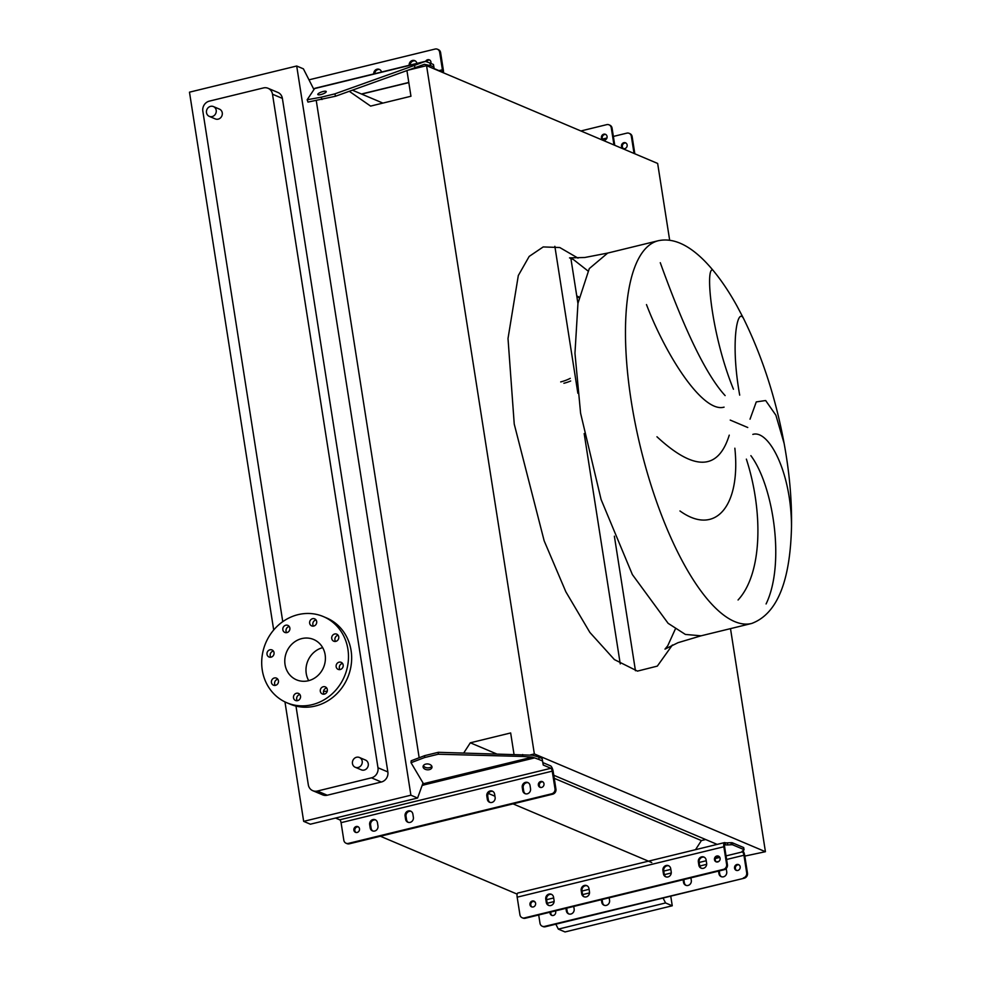 <?xml version="1.0" encoding="UTF-8"?>
<svg xmlns="http://www.w3.org/2000/svg" width="981" height="981" viewBox="0 0 981 981"><rect width="100%" height="100%" fill="white"/><g stroke="black" fill="none" stroke-linecap="round" stroke-linejoin="round"><path stroke-width="1.47" d="M750.024 419.194L756.277 401.903L765.658 400.53L775.885 415.221L784.126 443.412C775.664 397.783 762.029 355.931 743.242 317.881L736.952 305.962C726.663 287.372 715.725 272.215 704.15 260.505C687.877 244.257 672.586 237.66 658.288 240.725L607.693 253.073L589.287 268.598L577.968 303.252L574.964 353.283L580.593 413.222L601.083 499.476L632.365 574.572L668.11 623.315L685.388 634.437L701.084 635.811L685.388 634.437L668.11 623.315L632.365 574.572L601.083 499.476L580.593 413.222M743.439 318.322C737.418 307.041 730.22 342.516 739.699 395.135M733.445 389.212C711.985 336.458 705.597 272.129 711.899 270.008M660.274 262.7C675.848 305.753 700.508 368.807 725.131 395.601M724.076 407.14C703.07 413.308 666.344 356.508 646.479 304.588M212.154 116.58A5.322 4.856 -67.1 0 0 213.429 106.573A5.322 4.856 -67.1 0 0 206.476 111.098A5.322 4.856 -67.1 0 0 212.154 116.58M213.429 106.573L219.486 109.136A5.322 4.856 112.9 0 1 218.211 119.142A5.322 4.856 112.9 0 1 215.342 118.934L209.284 116.371M356.532 757.258A5.322 4.856 112.9 0 1 362.222 762.74A5.322 4.856 112.9 0 1 355.257 767.277A5.322 4.856 112.9 0 1 356.532 757.258M355.257 767.277L361.315 769.84A5.322 4.856 -67.1 0 0 368.28 765.303A5.322 4.856 -67.1 0 0 365.459 760.042L359.402 757.479M563.891 383.264A46.794 42.759 -67.1 0 0 570.684 380.996M579.121 297.145A46.794 42.759 -67.1 0 0 576.754 295.906M560.703 381.916A46.794 42.759 -67.1 0 0 570.268 378.347M578.998 297.721A46.794 42.759 -67.1 0 0 576.816 296.311M312.596 618.692A3.826 3.495 -67.1 0 0 311.676 625.903A3.826 3.495 -67.1 0 0 316.691 622.641A3.826 3.495 -67.1 0 0 312.596 618.692M313.466 626.111A3.826 3.495 112.9 0 1 316.054 619.98M285.778 625.228A3.826 3.495 -67.1 0 0 284.87 632.438A3.826 3.495 -67.1 0 0 289.873 629.177A3.826 3.495 -67.1 0 0 285.778 625.228M286.648 632.647A3.826 3.495 112.9 0 1 289.248 626.528M269.947 649.79A3.826 3.495 -67.1 0 0 269.027 657A3.826 3.495 -67.1 0 0 274.042 653.738A3.826 3.495 -67.1 0 0 269.947 649.79M270.817 657.209A3.826 3.495 112.9 0 1 273.405 651.077M274.361 677.969A3.826 3.495 -67.1 0 0 273.441 685.179A3.826 3.495 -67.1 0 0 278.457 681.918A3.826 3.495 -67.1 0 0 274.361 677.969M275.232 685.4A3.826 3.495 112.9 0 1 277.819 679.269M296.434 693.273A3.826 3.495 -67.1 0 0 295.526 700.483A3.826 3.495 -67.1 0 0 300.529 697.221A3.826 3.495 -67.1 0 0 296.434 693.273M297.304 700.704A3.826 3.495 112.9 0 1 299.904 694.573M323.252 686.737A3.826 3.495 -67.1 0 0 322.332 693.947A3.826 3.495 -67.1 0 0 327.347 690.685A3.826 3.495 -67.1 0 0 323.252 686.737M324.122 694.156A3.826 3.495 112.9 0 1 326.71 688.024M339.083 662.175A3.826 3.495 -67.1 0 0 338.175 669.385A3.826 3.495 -67.1 0 0 343.178 666.124A3.826 3.495 -67.1 0 0 339.083 662.175M339.953 669.606A3.826 3.495 112.9 0 1 342.553 663.475M334.668 633.996A3.826 3.495 -67.1 0 0 333.761 641.206A3.826 3.495 -67.1 0 0 338.764 637.944A3.826 3.495 -67.1 0 0 334.668 633.996M335.551 641.415A3.826 3.495 112.9 0 1 338.138 635.283M347.912 649.214A46.794 42.759 112.9 0 1 331.357 694.56A46.794 42.759 112.9 0 1 286.857 702.764A46.794 42.759 112.9 0 1 262.27 670.109A46.794 42.759 112.9 0 1 278.825 624.774A46.794 42.759 112.9 0 1 323.325 616.571A46.794 42.759 112.9 0 1 347.912 649.214M323.325 616.571L326.514 617.92A46.794 42.759 112.9 0 1 351.088 650.562A46.794 42.759 112.9 0 1 334.546 695.909A46.794 42.759 112.9 0 1 290.045 704.113L286.857 702.764M308.708 680.655A21.913 20.012 112.9 0 1 306.244 673.53A21.913 20.012 112.9 0 1 322.675 647.644M285.042 664.554A21.913 20.012 112.9 0 1 292.792 643.328A21.913 20.012 112.9 0 1 313.626 639.489A21.913 20.012 112.9 0 1 325.14 654.768A21.913 20.012 112.9 0 1 317.39 675.995A21.913 20.012 112.9 0 1 296.556 679.845A21.913 20.012 112.9 0 1 285.042 664.554M327.249 691.176A22.98 20.993 112.9 0 1 323.534 691.274M295.98 706.087L308.304 784.751A8.51 7.774 -67.1 0 0 312.767 790.686A8.51 7.774 -67.1 0 0 317.366 791.042L371.468 777.835A8.51 7.774 -67.1 0 0 377.979 767.755L272.497 94.213A8.51 7.774 -67.1 0 0 268.034 88.278A8.51 7.774 -67.1 0 0 263.435 87.934L209.333 101.129A8.51 7.774 -67.1 0 0 202.834 111.221L282.761 621.672M752.832 434.399C768.675 429.384 791.397 472.069 791.508 526.785L791.52 526.159C791.9 499.942 789.435 472.364 784.126 443.412M750.882 455.662C773.163 485.411 785.56 563.756 766.087 603.953M738.068 599.98C763.181 572.781 762.728 509.36 746.369 459.133M656.963 436.766C694.143 471.223 718.239 470.684 729.251 435.147M734.855 448.207C740.876 505.362 715.762 536.754 679.968 510.966M313.92 89.516L303.399 68.842L296.703 66.009L189.48 92.177L273.699 629.998M284.956 701.905L303.669 821.367L310.352 824.199L417.587 798.031L423.007 783.01M296.703 66.009L410.892 795.199L303.669 821.367M312.767 790.686L322.651 794.868A8.51 7.774 -67.1 0 0 327.249 795.223L381.351 782.016A8.51 7.774 -67.1 0 0 387.851 771.937L282.381 98.394A8.51 7.774 -67.1 0 0 277.917 92.459L268.034 88.278M554.854 246.317L577.858 393.234M584.173 433.577L620.25 663.904M744.812 856.094L765.425 851.704L730.502 628.637M669.667 240.21L657.65 163.447L426.563 65.666L409.236 69.896M695.517 849.681L701.39 840.57L705.658 839.528M382.897 103.091L352.424 90.191M406.956 70.718L410.953 96.248L370.61 106.095L349.297 91.319M765.425 851.704L534.351 753.935L426.563 65.666M530.513 754.867L534.351 753.935M717.172 844.396L553.775 775.26M496.398 753.825L470.316 742.801L510.66 732.954L514.007 754.291M701.39 840.57L554.24 778.313M463.743 752.979L470.316 742.801M651.74 862.557L513.026 803.868M494.939 796.216L488.366 793.433M517.146 894.12L380.358 836.241M555.822 924.188L558.336 929.117L565.031 931.95L672.255 905.782L670.746 896.156M419.059 757.05L316.311 100.896M410.892 795.199L417.587 798.031M663.058 898.032L665.572 902.949L558.336 929.117M665.572 902.949L672.255 905.782M635.455 670.734L614.376 536.178M577.932 303.436L570.868 258.334M408.329 822.385A4.255 3.887 112.9 0 1 406.551 819.65L406.036 816.376A4.255 3.887 112.9 0 1 411.1 811.336M412.866 814.071A4.255 3.887 -67.1 0 0 408.341 810.931A4.255 3.887 -67.1 0 0 405.079 815.971L405.594 819.245A4.255 3.887 -67.1 0 0 411.873 821.465A4.255 3.887 -67.1 0 0 413.381 817.345L412.866 814.071M372.903 831.03A4.255 3.887 112.9 0 1 371.137 828.295L370.622 825.021A4.255 3.887 112.9 0 1 375.674 819.981M377.452 822.716A4.255 3.887 -67.1 0 0 372.915 819.576A4.255 3.887 -67.1 0 0 369.665 824.616L370.18 827.89A4.255 3.887 -67.1 0 0 376.459 830.11A4.255 3.887 -67.1 0 0 377.967 825.99L377.452 822.716M490.059 802.433A4.255 3.887 112.9 0 1 488.293 799.711L487.778 796.437A4.255 3.887 112.9 0 1 492.842 791.397M494.608 794.132A4.255 3.887 -67.1 0 0 490.071 790.98A4.255 3.887 -67.1 0 0 486.821 796.032L487.336 799.307A4.255 3.887 -67.1 0 0 493.615 801.526A4.255 3.887 -67.1 0 0 495.123 797.406L494.608 794.132M525.485 793.801A4.255 3.887 112.9 0 1 523.719 791.066L523.204 787.792A4.255 3.887 112.9 0 1 528.256 782.752M530.034 785.487A4.255 3.887 -67.1 0 0 525.497 782.348A4.255 3.887 -67.1 0 0 522.248 787.387L522.763 790.661A4.255 3.887 -67.1 0 0 529.041 792.881A4.255 3.887 -67.1 0 0 530.537 788.761L530.034 785.487M540.482 787.461A3.09 2.82 112.9 0 1 542.849 781.869M541.647 787.424A3.09 2.82 112.9 0 1 538.348 784.248A3.09 2.82 112.9 0 1 542.383 781.624A3.09 2.82 112.9 0 1 541.647 787.424M355.98 832.477A3.09 2.82 112.9 0 1 358.347 826.885M357.158 832.452A3.09 2.82 112.9 0 1 353.859 829.264A3.09 2.82 112.9 0 1 357.893 826.64A3.09 2.82 112.9 0 1 357.158 832.452M425.754 764.113A4.464 2.931 -175.7 0 0 423.081 766.541A4.464 2.931 -175.7 0 0 429.322 769.644A4.464 2.931 -175.7 0 0 431.996 767.216A4.464 2.931 -175.7 0 0 425.754 764.113M423.4 765.597A4.464 2.931 -175.7 0 0 429.47 767.718A4.464 2.931 -175.7 0 0 431.812 766.235M348.365 843.402L349.322 843.807L552.695 794.193L551.739 793.788L348.365 843.402A4.255 3.887 -67.1 0 1 343.828 840.263L341.069 822.667A2.551 0.858 76.3 0 0 339.733 819.809L335.563 818.044M551.739 793.788A4.255 3.887 -67.1 0 0 554.988 788.749L555.945 789.141A4.255 3.887 112.9 0 1 552.695 794.193M424.712 755.628L424.577 757.553L411.027 762.715L411.162 760.79L424.712 755.628L438.335 752.304L532.56 755.198L539.035 757.209L538.863 759.441L542.505 760.974L543.241 765.045L550.893 768.282A2.551 0.858 -103.7 0 1 552.229 771.152L554.988 788.749M538.863 759.441L532.413 757.124L522.53 756.449L522.677 754.524M422.075 785.573L424.515 784.775A5.101 1.717 -103.7 0 1 423.461 783.709L411.027 762.715M424.577 757.553L438.2 754.23L522.53 756.449M438.335 752.304L438.2 754.23M539.035 757.209L542.125 758.521L542.861 762.593L550.513 765.83A5.101 1.717 -103.7 0 1 553.186 771.557L555.945 789.141M349.322 843.807A4.255 3.887 112.9 0 1 347.016 843.635L346.06 843.231M542.505 760.974L542.125 758.521M542.861 762.593L543.241 765.045M704.284 857.222A4.255 3.887 -67.1 0 0 699.146 862.238L699.649 865.512A4.255 3.887 -67.1 0 0 701.501 868.283M706.124 859.994A4.255 3.887 -67.1 0 0 701.599 856.854A4.255 3.887 -67.1 0 0 698.349 861.894L698.852 865.168A4.255 3.887 -67.1 0 0 705.143 867.388A4.255 3.887 -67.1 0 0 706.639 863.268L706.124 859.994M668.858 865.867A4.255 3.887 -67.1 0 0 663.72 870.87L664.235 874.145A4.255 3.887 -67.1 0 0 666.087 876.928M670.71 868.639A4.255 3.887 -67.1 0 0 666.173 865.5A4.255 3.887 -67.1 0 0 662.923 870.539L663.438 873.813A4.255 3.887 -67.1 0 0 669.716 876.033A4.255 3.887 -67.1 0 0 671.225 871.913L670.71 868.639M587.129 885.806A4.255 3.887 -67.1 0 0 581.978 890.822L582.493 894.096A4.255 3.887 -67.1 0 0 584.345 896.867M588.968 888.578A4.255 3.887 -67.1 0 0 584.443 885.438A4.255 3.887 -67.1 0 0 581.181 890.478L581.696 893.752A4.255 3.887 -67.1 0 0 587.975 895.984A4.255 3.887 -67.1 0 0 589.483 891.852L588.968 888.578M551.702 894.451A4.255 3.887 -67.1 0 0 546.564 899.467L547.079 902.741A4.255 3.887 -67.1 0 0 548.919 905.512M553.554 897.223A4.255 3.887 -67.1 0 0 549.017 894.083A4.255 3.887 -67.1 0 0 545.767 899.123L546.282 902.397A4.255 3.887 -67.1 0 0 552.561 904.617A4.255 3.887 -67.1 0 0 554.069 900.497L553.554 897.223M718.877 856.339A3.09 2.82 -67.1 0 0 716.498 861.956L718.926 861.343M717.749 861.943A3.09 2.82 112.9 0 1 714.45 858.755A3.09 2.82 112.9 0 1 718.484 856.131A3.09 2.82 112.9 0 1 717.749 861.943M534.375 901.355A3.09 2.82 -67.1 0 0 531.996 906.971M533.247 906.959A3.09 2.82 112.9 0 1 529.948 903.783A3.09 2.82 112.9 0 1 533.995 901.147A3.09 2.82 112.9 0 1 533.247 906.959M736.572 870.441A3.09 2.82 112.9 0 1 738.951 864.837M737.835 870.441A3.09 2.82 112.9 0 1 734.536 867.253A3.09 2.82 112.9 0 1 738.57 864.629A3.09 2.82 112.9 0 1 737.835 870.441M552.082 915.469A3.09 2.82 112.9 0 1 550.979 911.987M555.405 910.895A3.09 2.82 112.9 0 1 551.665 915.334A3.09 2.82 112.9 0 1 550.047 912.207M742.948 850.686A5.101 1.717 -103.7 0 1 744.738 855.579L747.485 873.176A4.255 3.887 112.9 0 1 744.236 878.216L545.338 926.751A4.255 3.887 112.9 0 1 543.045 926.579L542.248 926.236A4.255 3.887 -67.1 0 0 544.541 926.42L545.338 926.751M744.236 878.216L544.541 926.42M719.257 870.92L719.735 873.997A4.255 3.887 -67.1 0 0 721.587 876.781M683.831 879.565L684.309 882.642A4.255 3.887 -67.1 0 0 686.16 885.426M602.089 899.503L602.579 902.594A4.255 3.887 -67.1 0 0 604.419 905.365M566.675 908.148L567.153 911.226A4.255 3.887 -67.1 0 0 569.005 914.01M724.162 869.73L723.365 869.387A4.255 3.887 -67.1 0 0 726.614 864.347L723.855 846.75A5.101 1.717 -103.7 0 1 724.554 842.593A5.101 1.717 -103.7 0 1 724.996 842.654L725.057 842.679A4.255 0.969 171.1 0 0 727.313 842.875L730.931 842.691A2.98 0.687 -8.9 0 1 732.5 842.838L743.5 847.486A2.98 0.687 -8.9 0 1 743.721 847.694L744.039 849.742A2.98 0.687 171.1 0 0 743.819 849.534L732.819 844.886A2.98 0.687 171.1 0 0 731.25 844.739L727.632 844.923A4.255 0.969 -8.9 0 1 725.376 844.715L725.315 844.69A2.98 1.006 76.3 0 0 725.057 844.666A2.98 1.006 76.3 0 0 724.652 847.081L727.412 864.678A4.255 3.887 112.9 0 1 724.162 869.73L525.264 918.253A4.255 3.887 112.9 0 1 522.959 918.081L522.162 917.75A4.255 3.887 -67.1 0 0 524.467 917.922L525.264 918.253M724.554 842.593L517.87 893.029A5.101 1.717 76.3 0 0 517.171 897.186L519.93 914.77A4.255 3.887 -67.1 0 0 522.162 917.75M723.365 869.387L524.467 917.922M533.296 901.331L535.148 902.115M743.439 877.885A4.255 3.887 -67.1 0 0 746.688 872.845L743.941 855.248A2.98 1.006 76.3 0 0 742.372 851.913L742.31 851.888A4.255 0.969 -8.9 0 1 742.004 851.594A4.255 0.969 -8.9 0 1 742.323 851.128L743.819 850.061A2.98 0.687 171.1 0 0 744.039 849.742M726.21 868.504L726.725 871.766A4.255 3.887 112.9 0 1 721.17 876.634A4.255 3.887 112.9 0 1 718.938 873.666L718.533 871.091M690.906 877.836L691.298 880.411A4.255 3.887 112.9 0 1 685.756 885.279A4.255 3.887 112.9 0 1 683.512 882.311L683.119 879.736M609.164 897.787L609.569 900.35A4.255 3.887 112.9 0 1 604.014 905.218A4.255 3.887 112.9 0 1 601.782 902.25L601.378 899.687M573.738 906.432L574.143 908.995A4.255 3.887 112.9 0 1 568.588 913.863A4.255 3.887 112.9 0 1 566.356 910.895L565.951 908.32M538.704 914.979L540.004 923.268A4.255 3.887 -67.1 0 0 542.248 926.236M623.536 148.621A3.09 2.82 112.9 0 1 625.915 143.018M624.799 148.621A3.09 2.82 112.9 0 1 621.5 145.433A3.09 2.82 112.9 0 1 625.535 142.809A3.09 2.82 112.9 0 1 624.799 148.621M605.841 134.52A3.09 2.82 -67.1 0 0 603.462 140.136M604.713 140.124A3.09 2.82 112.9 0 1 601.414 136.935A3.09 2.82 112.9 0 1 605.449 134.311A3.09 2.82 112.9 0 1 604.713 140.124M634.045 153.453L631.347 136.285A4.255 3.887 -67.1 0 0 629.115 133.318L629.912 133.661A4.255 3.887 112.9 0 1 632.144 136.629L634.842 153.796M629.115 133.318A4.255 3.887 -67.1 0 0 626.822 133.146L613.37 136.433M606.945 138.002L602.518 139.081M612.07 128.131L611.273 127.8A4.255 3.887 -67.1 0 0 609.042 124.832L609.839 125.163A4.255 3.887 112.9 0 1 612.07 128.131L614.756 145.298M609.042 124.832A4.255 3.887 -67.1 0 0 606.736 124.648L580.887 130.964M611.273 127.8L613.959 144.955M429.813 60.049A3.09 2.82 -67.1 0 0 426.612 61.729M430.855 63.434A3.09 2.82 -67.1 0 0 425.607 61.435L424.883 61.472M323.129 91.491A4.464 1.153 160.8 0 1 326.232 91.552A4.464 1.153 160.8 0 1 320.897 94.556A4.464 1.153 160.8 0 1 317.795 94.495A4.464 1.153 160.8 0 1 323.129 91.491M321.976 99.535L321.167 97.205L307.163 99.755L307.973 102.085L335.6 96.212L424.381 64.317L430.745 65.678L429.813 62.98L433.455 64.525L434.178 68.596L441.83 71.834A2.551 0.858 76.3 0 0 442.051 71.858A2.551 0.858 76.3 0 0 442.406 69.786L439.647 52.189L440.604 52.594A4.255 3.887 -67.1 0 0 438.372 49.626L437.416 49.222A4.255 3.887 112.9 0 1 439.647 52.189M308.99 79.829L435.11 49.05A4.255 3.887 112.9 0 1 437.416 49.222M373.761 73.943A4.255 3.887 112.9 0 1 381.523 72.042M409.175 65.298A4.255 3.887 112.9 0 1 416.95 63.397M313.638 88.977L314.46 88.781M429.813 62.98L425.619 61.435L423.559 61.987L414.325 65.457L415.147 67.787M424.883 61.46L315.011 88.265A5.101 1.717 76.3 0 0 314.607 88.572L307.163 99.755M321.167 97.205L334.791 93.882L414.325 65.457M335.6 96.212L334.791 93.882M430.745 65.678L433.835 66.978L434.178 68.891M443.461 72.815A5.101 1.717 76.3 0 0 443.363 70.191L440.604 52.594M379.806 69.577A4.255 3.887 -67.1 0 0 374.705 73.71M415.221 60.932A4.255 3.887 -67.1 0 0 410.119 65.065M433.455 64.525L433.835 66.978M672.414 644.995L657.331 666.111L637.466 671.114L614.4 659.588L589.875 632.438L565.853 591.801L544.148 540.776L514.24 424.099L508.011 338.506L518.311 275.526L529.176 256.421L543.204 246.93L559.746 247.519L578.017 258.126M747.755 427.508L730.232 420.089M658.288 240.725A196.985 66.267 76.3 0 0 631.2 400.873A196.985 66.267 76.3 0 0 751.679 623.462L701.084 635.811M377.979 767.755L387.851 771.937M371.468 777.835L381.351 782.016M272.497 94.213L282.381 98.394M317.366 791.042L327.249 795.223M341.069 822.667L552.229 771.152M339.733 819.809L550.893 768.282M424.515 784.775L534.682 757.896M423.461 783.709L532.413 757.124M522.763 790.661L523.719 791.066M522.248 787.387L523.204 787.792M487.336 799.307L488.293 799.711M486.821 796.032L487.778 796.437M370.18 827.89L371.137 828.295M369.665 824.616L370.622 825.021M405.594 819.245L406.551 819.65M405.079 815.971L406.036 816.376M723.855 846.75L517.171 897.186M742.372 851.913L726.038 855.898M719.833 857.406L715.382 858.498M706.246 860.729L699.171 862.446M670.82 869.362L663.757 871.091M589.091 889.313L582.015 891.042M553.664 897.958L546.601 899.675M743.941 855.248L726.59 859.479M706.676 864.335L699.772 866.027M671.262 872.98L664.345 874.66M589.52 892.918L582.604 894.611M554.093 901.564L547.19 903.256M730.931 842.691L731.25 844.739M732.5 842.838L732.819 844.886M727.313 842.875L727.632 844.923M725.057 842.679L725.376 844.715M726.614 864.347L727.412 864.678M742.212 851.214L742.31 851.888M743.5 847.486L743.819 849.534M746.688 872.845L747.485 873.176M566.356 910.895L567.153 911.226M601.782 902.25L602.579 902.594M683.512 882.311L684.309 882.642M718.938 873.666L719.735 873.997M545.767 899.123L546.564 899.467M546.282 902.397L547.079 902.741M581.181 890.478L581.978 890.822M581.696 893.752L582.493 894.096M662.923 870.539L663.72 870.87M663.438 873.813L664.235 874.145M698.349 861.894L699.146 862.238M698.852 865.168L699.649 865.512M632.144 136.629L631.347 136.285M438.961 70.632L442.406 69.786M314.607 88.572L423.559 61.987M361.437 94.004L408.795 82.453M607.693 253.073L584.75 257.5L569.532 257.88L573.395 259.524L587.962 270.952M751.679 623.462C777.026 614.02 790.306 581.586 791.52 526.159M675.333 629.029L667.742 645.768L664.983 649.128L678.018 642.69L701.072 635.811M361.67 94.102L408.819 82.6"/></g></svg>
